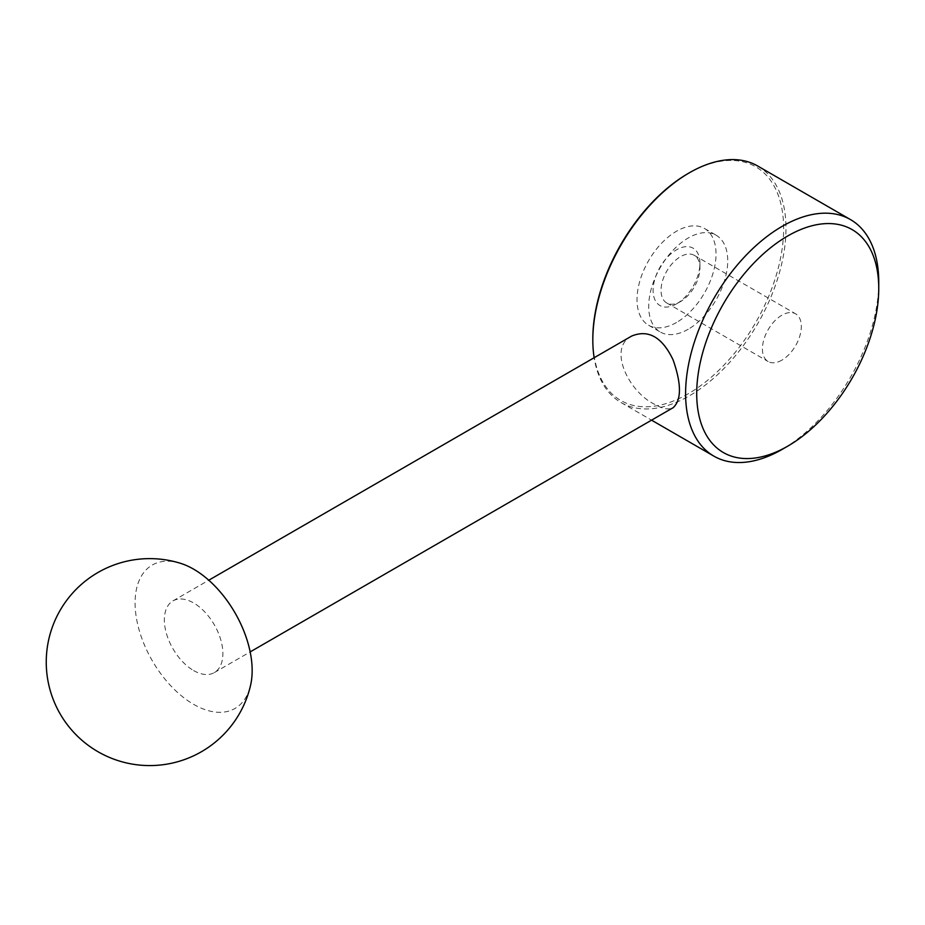 <?xml version="1.0" encoding="UTF-8"?>
<svg xmlns="http://www.w3.org/2000/svg" width="925" height="925" viewBox="0 0 925 925"><rect width="100%" height="100%" fill="white"/><g stroke="black" fill="none" stroke-linecap="round" stroke-linejoin="round"><path stroke-width="0.69" stroke-dasharray="4.62 3.47" d="M676.522 303.886A33.115 19.113 -60 0 1 653.108 290.369A33.115 19.113 -60 0 1 676.522 249.819A33.115 19.113 -60 0 1 699.936 263.336A33.115 19.113 -60 0 1 676.522 303.886L680.476 301.608A27.507 15.887 -60 0 1 666.728 302.961A27.507 15.887 -60 0 1 666.728 271.198A27.507 15.887 -60 0 1 694.236 255.312A27.507 15.887 -60 0 1 699.936 267.903A27.507 15.887 -60 0 1 680.476 301.608L676.522 303.886M676.522 322.478A55.87 32.259 -60 0 1 648.587 325.242A55.87 32.259 -60 0 1 648.575 260.723A55.87 32.259 -60 0 1 704.457 228.463A55.87 32.259 -60 0 1 713.025 273.233A55.87 32.259 -60 0 1 676.522 322.478M688.223 329.231A55.87 32.259 -60 0 1 660.288 332.006A55.87 32.259 -60 0 1 660.288 267.487A55.87 32.259 -60 0 1 716.158 235.227A55.87 32.259 -60 0 1 724.726 279.998A55.87 32.259 -60 0 1 688.223 329.231M688.223 173.449A134.923 77.897 -60 0 1 783.637 228.533A134.923 77.897 -60 0 1 688.223 393.784A134.923 77.897 -60 0 1 592.821 338.7M757.691 166.003A136.588 78.856 -60 0 1 778.619 275.453A136.588 78.856 -60 0 1 689.391 395.808A136.588 78.856 -60 0 1 621.103 402.572A136.588 78.856 -60 0 1 594.151 357.721M878.75 282.09A136.588 78.856 -60 0 1 782.168 449.377M631.729 336.029C607.424 347.892 628.595 392.003 654.715 404.341C662.647 408.931 668.787 410.053 673.111 407.717M193.626 670.556A41.394 23.9 -120 0 0 214.311 672.602A41.394 23.9 -120 0 0 214.323 624.814A41.394 23.9 -120 0 0 172.929 600.915A41.394 23.9 -120 0 0 166.581 634.076A41.394 23.9 -120 0 0 193.626 670.556M180.479 563.302A82.776 47.788 -120 0 0 135.085 602.961A82.776 47.788 -120 0 0 193.626 704.341A82.776 47.788 -120 0 0 250.663 684.858M781.879 360.149A27.507 15.887 -60 0 1 768.12 361.513A27.507 15.887 -60 0 1 768.12 329.739A27.507 15.887 -60 0 1 795.639 313.853A27.507 15.887 -60 0 1 799.847 335.902A27.507 15.887 -60 0 1 781.879 360.149M648.587 325.242L660.288 332.006M704.457 228.463L716.158 235.227M621.103 402.572L651.558 420.158M214.311 672.602L250.166 651.905M172.929 600.915L208.773 580.218M666.728 302.961L768.12 361.513M694.236 255.312L795.639 313.853M699.936 267.903L699.936 263.336"/><path stroke-width="1.39" d="M594.151 357.721A136.588 78.856 -60 0 1 592.821 340.053L592.821 338.7A134.923 77.897 -60 0 1 688.223 173.449L689.391 172.767A136.588 78.856 -60 0 1 757.691 166.003L850.457 219.572A136.588 78.856 -60 0 1 878.75 282.09L878.75 288.507A128.725 74.312 -60 0 1 787.73 446.162L782.168 449.377A136.588 78.856 -60 0 1 713.88 456.141A136.588 78.856 -60 0 1 713.88 298.428A136.588 78.856 -60 0 1 850.457 219.572M592.821 340.053A136.588 78.856 -60 0 1 689.391 172.767M782.168 449.377L787.73 446.162A128.725 74.312 -60 0 1 696.71 393.611A128.725 74.312 -60 0 1 787.73 235.968A128.725 74.312 -60 0 1 878.75 288.507M250.166 651.905L673.111 407.717C681.552 400.016 681.552 384.083 673.111 359.917C662.277 337.174 648.483 329.219 631.729 336.029L208.773 580.218M250.663 684.858A82.776 47.788 -120 0 0 180.479 563.302A103.473 103.473 0 0 0 46.25 662.103A103.473 103.473 0 0 0 250.663 684.858M651.558 420.158L713.88 456.141"/></g></svg>
